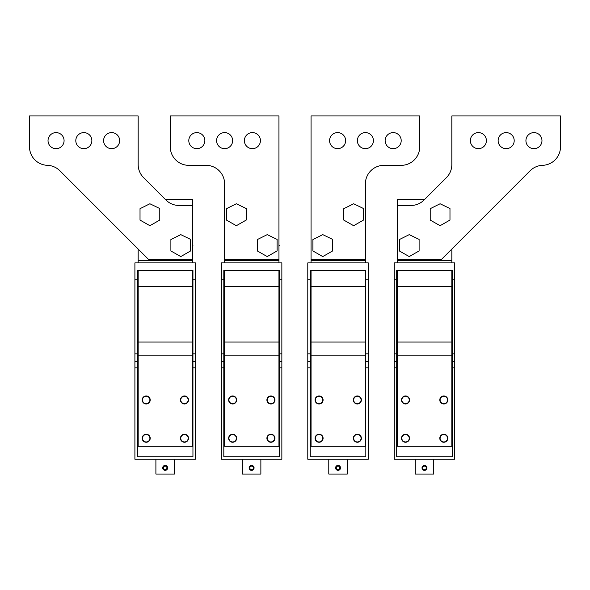 <?xml version="1.0" encoding="UTF-8"?>
<svg xmlns="http://www.w3.org/2000/svg" width="590" height="590" viewBox="0 0 590 590"><rect width="100%" height="100%" fill="white"/><g stroke="black" fill="none" stroke-linecap="round" stroke-linejoin="round"><path stroke-width="0.89" d="M180.953 401.886A4.012 4.012 0 0 0 186.403 403.486A4.012 4.012 0 0 0 188.004 398.044A4.012 4.012 0 0 0 182.553 396.443A4.012 4.012 0 0 0 180.953 401.886M138.171 270.301L138.171 446.276L192.502 446.276L192.502 270.301M149.72 436.32A4.012 4.012 0 0 1 148.12 441.77A4.012 4.012 0 0 1 142.677 440.17A4.012 4.012 0 0 1 144.27 434.727A4.012 4.012 0 0 1 149.72 436.32M180.953 440.17A4.012 4.012 0 0 1 182.553 434.727A4.012 4.012 0 0 1 188.004 436.32A4.012 4.012 0 0 1 186.403 441.77A4.012 4.012 0 0 1 180.953 440.17M142.677 401.886A4.012 4.012 0 0 1 144.27 396.443A4.012 4.012 0 0 1 149.72 398.044A4.012 4.012 0 0 1 148.12 403.486A4.012 4.012 0 0 1 142.677 401.886M192.502 262.897L192.502 259.806L148.901 259.806L59.841 170.739A18.526 18.526 -0 0 0 47.384 165.325A18.526 18.526 -0 0 1 29.5 146.814L29.5 115.942L138.171 115.942L138.171 164.558A18.526 18.526 180 0 0 143.599 177.656L165.982 200.047A18.526 18.526 180 0 0 179.08 205.468L192.502 205.468L192.502 199.295L165.237 199.295M138.171 262.897L138.171 249.076M267.395 401.886A4.012 4.012 0 0 0 272.846 403.486A4.012 4.012 0 0 0 274.439 398.044A4.012 4.012 0 0 0 268.996 396.443A4.012 4.012 0 0 0 267.395 401.886M224.613 270.301L224.613 446.276L278.945 446.276L278.945 270.301M236.162 436.32A4.012 4.012 0 0 1 234.562 441.77A4.012 4.012 0 0 1 229.119 440.17A4.012 4.012 0 0 1 230.712 434.727A4.012 4.012 0 0 1 236.162 436.32M267.395 440.17A4.012 4.012 0 0 1 268.996 434.727A4.012 4.012 0 0 1 274.439 436.32A4.012 4.012 0 0 1 272.846 441.77A4.012 4.012 0 0 1 267.395 440.17M229.119 401.886A4.012 4.012 0 0 1 230.712 396.443A4.012 4.012 0 0 1 236.162 398.044A4.012 4.012 0 0 1 234.562 403.486A4.012 4.012 0 0 1 229.119 401.886M278.945 262.897L278.945 259.806L224.613 259.806L224.613 183.859A18.526 18.526 180 0 0 206.087 165.34L188.8 165.34A18.526 18.526 180 0 1 170.274 146.814L170.274 115.942L278.945 115.942L278.945 259.806M224.613 262.897L224.613 199.295M353.838 401.886A4.012 4.012 0 0 0 359.288 403.486A4.012 4.012 0 0 0 360.881 398.044A4.012 4.012 0 0 0 355.438 396.443A4.012 4.012 0 0 0 353.838 401.886M311.055 270.301L311.055 446.276L365.387 446.276L365.387 270.301M322.605 436.32A4.012 4.012 0 0 1 321.004 441.77A4.012 4.012 0 0 1 315.562 440.17A4.012 4.012 0 0 1 317.155 434.727A4.012 4.012 0 0 1 322.605 436.32M353.838 440.17A4.012 4.012 0 0 1 355.438 434.727A4.012 4.012 0 0 1 360.881 436.32A4.012 4.012 0 0 1 359.288 441.77A4.012 4.012 0 0 1 353.838 440.17M315.562 401.886A4.012 4.012 0 0 1 317.155 396.443A4.012 4.012 0 0 1 322.605 398.044A4.012 4.012 0 0 1 321.004 403.486A4.012 4.012 0 0 1 315.562 401.886M365.387 262.897L365.387 199.295M311.055 262.897L311.055 259.806L365.387 259.806L365.387 183.859A18.526 18.526 180 0 1 383.913 165.34L401.2 165.34A18.526 18.526 180 0 0 419.726 146.814L419.726 115.942L311.055 115.942L311.055 259.806M440.28 401.886A4.012 4.012 0 0 0 445.73 403.486A4.012 4.012 0 0 0 447.323 398.044A4.012 4.012 0 0 0 441.88 396.443A4.012 4.012 0 0 0 440.28 401.886M397.498 270.301L397.498 446.276L451.829 446.276L451.829 270.301M409.047 436.32A4.012 4.012 0 0 1 407.447 441.77A4.012 4.012 0 0 1 401.997 440.17A4.012 4.012 0 0 1 403.597 434.727A4.012 4.012 0 0 1 409.047 436.32M440.28 440.17A4.012 4.012 0 0 1 441.88 434.727A4.012 4.012 0 0 1 447.323 436.32A4.012 4.012 0 0 1 445.73 441.77A4.012 4.012 0 0 1 440.28 440.17M401.997 401.886A4.012 4.012 0 0 1 403.597 396.443A4.012 4.012 0 0 1 409.047 398.044A4.012 4.012 0 0 1 407.447 403.486A4.012 4.012 0 0 1 401.997 401.886M451.829 262.897L451.829 249.076M397.498 262.897L397.498 199.295L424.763 199.295M149.904 399.968A3.702 3.702 0 0 1 146.195 403.671A3.702 3.702 0 0 1 142.492 399.968A3.702 3.702 0 0 1 146.195 396.259A3.702 3.702 0 0 1 149.904 399.968M188.18 399.968A3.702 3.702 0 0 1 184.478 403.671A3.702 3.702 0 0 1 180.776 399.968A3.702 3.702 0 0 1 184.478 396.259A3.702 3.702 0 0 1 188.18 399.968M236.347 399.968A3.702 3.702 0 0 1 232.637 403.671A3.702 3.702 0 0 1 228.935 399.968A3.702 3.702 0 0 1 232.637 396.259A3.702 3.702 0 0 1 236.347 399.968M274.623 399.968A3.702 3.702 0 0 1 270.921 403.671A3.702 3.702 0 0 1 267.218 399.968A3.702 3.702 0 0 1 270.921 396.259A3.702 3.702 0 0 1 274.623 399.968M322.782 399.968A3.702 3.702 0 0 1 319.079 403.671A3.702 3.702 0 0 1 315.377 399.968A3.702 3.702 0 0 1 319.079 396.259A3.702 3.702 0 0 1 322.782 399.968M361.065 399.968A3.702 3.702 0 0 1 357.363 403.671A3.702 3.702 0 0 1 353.661 399.968A3.702 3.702 0 0 1 357.363 396.259A3.702 3.702 0 0 1 361.065 399.968M409.224 399.968A3.702 3.702 0 0 1 405.522 403.671A3.702 3.702 0 0 1 401.82 399.968A3.702 3.702 0 0 1 405.522 396.259A3.702 3.702 0 0 1 409.224 399.968M447.508 399.968A3.702 3.702 0 0 1 443.805 403.671A3.702 3.702 0 0 1 440.096 399.968A3.702 3.702 0 0 1 443.805 396.259A3.702 3.702 0 0 1 447.508 399.968M149.904 438.245A3.702 3.702 0 0 1 146.195 441.954A3.702 3.702 0 0 1 142.492 438.245A3.702 3.702 0 0 1 146.195 434.542A3.702 3.702 0 0 1 149.904 438.245M188.18 438.245A3.702 3.702 0 0 1 184.478 441.954A3.702 3.702 0 0 1 180.776 438.245A3.702 3.702 0 0 1 184.478 434.542A3.702 3.702 0 0 1 188.18 438.245M236.347 438.245A3.702 3.702 0 0 1 232.637 441.954A3.702 3.702 0 0 1 228.935 438.245A3.702 3.702 0 0 1 232.637 434.542A3.702 3.702 0 0 1 236.347 438.245M274.623 438.245A3.702 3.702 0 0 1 270.921 441.954A3.702 3.702 0 0 1 267.218 438.245A3.702 3.702 0 0 1 270.921 434.542A3.702 3.702 0 0 1 274.623 438.245M322.782 438.245A3.702 3.702 0 0 1 319.079 441.954A3.702 3.702 0 0 1 315.377 438.245A3.702 3.702 0 0 1 319.079 434.542A3.702 3.702 0 0 1 322.782 438.245M361.065 438.245A3.702 3.702 0 0 1 357.363 441.954A3.702 3.702 0 0 1 353.661 438.245A3.702 3.702 0 0 1 357.363 434.542A3.702 3.702 0 0 1 361.065 438.245M409.224 438.245A3.702 3.702 0 0 1 405.522 441.954A3.702 3.702 0 0 1 401.82 438.245A3.702 3.702 0 0 1 405.522 434.542A3.702 3.702 0 0 1 409.224 438.245M447.508 438.245A3.702 3.702 0 0 1 443.805 441.954A3.702 3.702 0 0 1 440.096 438.245A3.702 3.702 0 0 1 443.805 434.542A3.702 3.702 0 0 1 447.508 438.245M192.945 367.858L192.945 456.771L137.374 456.771L137.374 367.858L134.904 367.858L134.904 459.241L195.415 459.241L195.415 367.858L192.945 367.858L192.945 270.301L137.374 270.301L137.374 279.749L134.904 279.749L134.904 262.897L195.415 262.897L195.415 279.749L192.945 279.749M195.415 367.858L195.415 361.685L192.945 361.685M195.415 361.685L195.415 279.749M195.415 353.838L192.945 353.838M137.374 275.242L138.171 275.242M192.502 275.242L192.945 275.242M137.374 387.615L138.171 387.615M192.502 387.615L192.945 387.615M174.426 459.241L174.426 474.058L155.9 474.058L155.9 459.241M162.995 466.697A2.471 2.471 0 0 1 166.343 465.717A2.471 2.471 0 0 1 167.331 469.065A2.471 2.471 0 0 1 163.976 470.053A2.471 2.471 0 0 1 162.995 466.697M137.374 367.858L137.374 361.685L134.904 361.685L134.904 279.749M134.904 367.858L134.904 361.685M137.374 361.685L137.374 353.838L134.904 353.838M137.374 353.838L137.374 279.749M279.387 367.858L279.387 456.771L223.817 456.771L223.817 367.858L221.346 367.858L221.346 459.241L281.858 459.241L281.858 367.858L279.387 367.858L279.387 270.301L223.817 270.301L223.817 279.749L221.346 279.749L221.346 262.897L281.858 262.897L281.858 279.749L279.387 279.749M281.858 367.858L281.858 361.685L279.387 361.685M281.858 361.685L281.858 279.749M281.858 353.838L279.387 353.838M223.817 275.242L224.613 275.242M278.945 275.242L279.387 275.242M223.817 387.615L224.613 387.615M278.945 387.615L279.387 387.615M260.869 459.241L260.869 474.058L242.343 474.058L242.343 459.241M249.437 466.697A2.471 2.471 0 0 1 252.786 465.717A2.471 2.471 0 0 1 253.774 469.065A2.471 2.471 0 0 1 250.418 470.053A2.471 2.471 0 0 1 249.437 466.697M223.817 367.858L223.817 361.685L221.346 361.685L221.346 279.749M221.346 367.858L221.346 361.685M223.817 361.685L223.817 353.838L221.346 353.838M223.817 353.838L223.817 279.749M365.83 367.858L365.83 456.771L310.259 456.771L310.259 367.858L307.788 367.858L307.788 459.241L368.3 459.241L368.3 367.858L365.83 367.858L365.83 270.301L310.259 270.301L310.259 279.749L307.788 279.749L307.788 262.897L368.3 262.897L368.3 279.749L365.83 279.749M368.3 367.858L368.3 361.685L365.83 361.685M368.3 361.685L368.3 279.749M368.3 353.838L365.83 353.838M310.259 275.242L311.055 275.242M365.387 275.242L365.83 275.242M310.259 387.615L311.055 387.615M365.387 387.615L365.83 387.615M347.304 459.241L347.304 474.058L328.785 474.058L328.785 459.241M335.88 466.697A2.471 2.471 0 0 1 339.228 465.717A2.471 2.471 0 0 1 340.216 469.065A2.471 2.471 0 0 1 336.861 470.053A2.471 2.471 0 0 1 335.88 466.697M310.259 367.858L310.259 361.685L307.788 361.685L307.788 279.749M307.788 367.858L307.788 361.685M310.259 361.685L310.259 353.838L307.788 353.838M310.259 353.838L310.259 279.749M452.272 367.858L452.272 456.771L396.701 456.771L396.701 367.858L394.231 367.858L394.231 459.241L454.743 459.241L454.743 367.858L452.272 367.858L452.272 270.301L396.701 270.301L396.701 279.749L394.231 279.749L394.231 262.897L454.743 262.897L454.743 279.749L452.272 279.749M454.743 367.858L454.743 361.685L452.272 361.685M454.743 361.685L454.743 279.749M454.743 353.838L452.272 353.838M396.701 275.242L397.498 275.242M451.829 275.242L452.272 275.242M396.701 387.615L397.498 387.615M451.829 387.615L452.272 387.615M433.746 459.241L433.746 474.058L415.227 474.058L415.227 459.241M422.322 466.697A2.471 2.471 0 0 1 425.67 465.717A2.471 2.471 0 0 1 426.651 469.065A2.471 2.471 0 0 1 423.303 470.053A2.471 2.471 0 0 1 422.322 466.697M396.701 367.858L396.701 361.685L394.231 361.685L394.231 279.749M394.231 367.858L394.231 361.685M396.701 361.685L396.701 353.838L394.231 353.838M396.701 353.838L396.701 279.749M163.592 467.022A1.792 1.792 0 0 1 166.019 466.314A1.792 1.792 0 0 1 166.734 468.74A1.792 1.792 0 0 1 164.3 469.456A1.792 1.792 0 0 1 163.592 467.022M250.035 467.022A1.792 1.792 0 0 1 252.461 466.314A1.792 1.792 0 0 1 253.176 468.74A1.792 1.792 0 0 1 250.743 469.456A1.792 1.792 0 0 1 250.035 467.022M336.477 467.022A1.792 1.792 0 0 1 338.903 466.314A1.792 1.792 0 0 1 339.619 468.74A1.792 1.792 0 0 1 337.185 469.456A1.792 1.792 0 0 1 336.477 467.022M422.919 467.022A1.792 1.792 0 0 1 425.346 466.314A1.792 1.792 0 0 1 426.061 468.74A1.792 1.792 0 0 1 423.627 469.456A1.792 1.792 0 0 1 422.919 467.022M192.502 205.468L192.502 259.806M103.597 140.641A8.024 8.024 180 0 1 111.621 132.61A8.024 8.024 180 0 1 119.645 140.641A8.024 8.024 180 0 1 111.621 148.665A8.024 8.024 180 0 1 103.597 140.641M75.808 140.641A8.024 8.024 180 0 1 83.832 132.61A8.024 8.024 180 0 1 91.863 140.641A8.024 8.024 180 0 1 83.832 148.665A8.024 8.024 180 0 1 75.808 140.641M48.026 140.641A8.024 8.024 180 0 1 56.05 132.61A8.024 8.024 180 0 1 64.074 140.641A8.024 8.024 180 0 1 56.05 148.665A8.024 8.024 180 0 1 48.026 140.641M188.8 140.641A8.024 8.024 180 0 1 196.824 132.61A8.024 8.024 180 0 1 204.855 140.641A8.024 8.024 180 0 1 196.824 148.665A8.024 8.024 180 0 1 188.8 140.641M232.637 140.641A8.024 8.024 180 0 1 224.613 148.665A8.024 8.024 180 0 1 216.582 140.641A8.024 8.024 180 0 1 224.613 132.61A8.024 8.024 180 0 1 232.637 140.641M244.371 140.641A8.024 8.024 180 0 1 252.395 132.61A8.024 8.024 180 0 1 260.426 140.641A8.024 8.024 180 0 1 252.395 148.665A8.024 8.024 180 0 1 244.371 140.641M329.574 140.641A8.024 8.024 180 0 1 337.605 132.61A8.024 8.024 180 0 1 345.629 140.641A8.024 8.024 180 0 1 337.605 148.665A8.024 8.024 180 0 1 329.574 140.641M373.411 140.641A8.024 8.024 180 0 1 365.387 148.665A8.024 8.024 180 0 1 357.363 140.641A8.024 8.024 180 0 1 365.387 132.61A8.024 8.024 180 0 1 373.411 140.641M385.145 140.641A8.024 8.024 180 0 1 393.176 132.61A8.024 8.024 180 0 1 401.2 140.641A8.024 8.024 180 0 1 393.176 148.665A8.024 8.024 180 0 1 385.145 140.641M397.498 259.806L441.099 259.806L530.159 170.739A18.526 18.526 180 0 1 542.616 165.325A18.526 18.526 180 0 0 560.5 146.814L560.5 115.942L451.829 115.942L451.829 164.558A18.526 18.526 -0 0 1 446.401 177.656L424.018 200.047A18.526 18.526 -0 0 1 410.92 205.468L397.498 205.468L397.498 259.806M486.403 140.641A8.024 8.024 -0 0 0 478.379 132.61A8.024 8.024 -0 0 0 470.355 140.641A8.024 8.024 -0 0 0 478.379 148.665A8.024 8.024 -0 0 0 486.403 140.641M514.192 140.641A8.024 8.024 -0 0 0 506.168 132.61A8.024 8.024 -0 0 0 498.137 140.641A8.024 8.024 -0 0 0 506.168 148.665A8.024 8.024 -0 0 0 514.192 140.641M541.974 140.641A8.024 8.024 -0 0 0 533.95 132.61A8.024 8.024 -0 0 0 525.926 140.641A8.024 8.024 -0 0 0 533.95 148.665A8.024 8.024 -0 0 0 541.974 140.641M224.613 215.35L224.613 214.118M365.387 214L365.815 214.731L365.387 215.468M192.502 244.872L192.93 245.602L192.502 246.34M278.945 244.872L279.372 245.602L278.945 246.34M311.055 246.222L311.055 244.99M397.498 246.222L397.498 244.99M149.904 225.705L140.022 220.092L140.022 208.683L149.904 203.764L159.779 208.543L159.779 220.055L149.904 225.705M236.339 225.705L226.464 220.092L226.464 208.683L236.339 203.764L246.222 208.543L246.222 220.055L236.339 225.705M353.653 225.705L343.778 220.092L343.778 208.683L353.653 203.764L363.536 208.543L363.536 220.055L353.653 225.705M440.096 225.705L430.221 220.092L430.221 208.683L440.096 203.764L449.978 208.543L449.978 220.055L440.096 225.705M180.776 256.576L170.894 250.964L170.894 239.555L180.776 234.636L190.651 239.415L190.651 250.927L180.776 256.576M267.218 256.576L257.336 250.964L257.336 239.555L267.218 234.636L277.094 239.415L277.094 250.927L267.218 256.576M322.782 256.576L312.906 250.964L312.906 239.555L322.782 234.636L332.664 239.415L332.664 250.927L322.782 256.576M409.224 256.576L399.349 250.964L399.349 239.555L409.224 234.636L419.106 239.415L419.106 250.927L409.224 256.576M138.171 355.158L192.502 355.158M138.171 286.711L192.502 286.711M138.171 342.06L192.502 342.06M192.502 260.514L138.171 260.514M224.613 355.158L278.945 355.158M224.613 286.711L278.945 286.711M224.613 342.06L278.945 342.06M278.945 260.514L224.613 260.514M311.055 355.158L365.387 355.158M311.055 286.711L365.387 286.711M311.055 342.06L365.387 342.06M365.387 260.514L311.055 260.514M397.498 355.158L451.829 355.158M397.498 286.711L451.829 286.711M397.498 342.06L451.829 342.06M451.829 260.514L397.498 260.514M137.374 328.394L138.171 328.394M192.502 328.394L192.945 328.394M192.945 354.59L192.502 354.59M138.171 354.59L137.374 354.59M223.817 328.394L224.613 328.394M278.945 328.394L279.387 328.394M279.387 354.59L278.945 354.59M224.613 354.59L223.817 354.59M310.259 328.394L311.055 328.394M365.387 328.394L365.83 328.394M365.83 354.59L365.387 354.59M311.055 354.59L310.259 354.59M396.701 328.394L397.498 328.394M451.829 328.394L452.272 328.394M452.272 354.59L451.829 354.59M397.498 354.59L396.701 354.59"/></g></svg>
